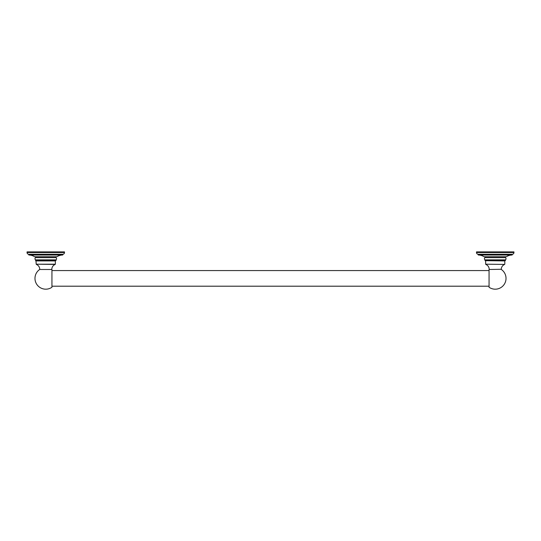 <?xml version="1.0" encoding="UTF-8"?>
<svg xmlns="http://www.w3.org/2000/svg" width="541" height="541" viewBox="0 0 541 541"><rect width="100%" height="100%" fill="white"/><g stroke="black" fill="none" stroke-linecap="round" stroke-linejoin="round"><path stroke-width="0.81" d="M62.756 254.398L62.871 254.27A1.745 1.745 0 0 0 64.501 252.525L64.501 251.89L27.05 251.89L27.05 252.525A1.745 1.745 0 0 0 28.68 254.27L28.916 255.027L62.634 255.027L62.756 254.398L28.795 254.398M62.634 255.027A10.739 10.739 0 0 0 56.947 256.732L34.604 256.732A10.739 10.739 0 0 0 28.916 255.027M34.854 256.738L56.704 256.738M35.544 256.806L35.544 257.631A1.373 1.373 0 0 0 35.544 259.856L35.665 260.681L56.014 260.552L35.544 260.552M56.014 256.806L56.014 257.631L35.544 257.631M56.014 257.631A1.373 1.373 0 0 1 56.014 259.856L35.544 259.856M56.014 259.856L56.014 260.552M51.895 269.492L39.655 269.492L51.895 269.492A10.8 10.8 0 0 1 51.943 269.526L51.943 287.251A10.8 10.8 0 0 1 34.976 278.385A10.8 10.8 0 0 1 39.655 269.492M501.345 269.492A10.8 10.8 0 0 1 500.222 287.961A10.8 10.8 0 0 1 489.057 287.251L489.057 269.526A10.8 10.8 0 0 1 489.105 269.492L501.237 269.276C501.399 266.977 502.528 265.354 504.638 264.421L485.649 264.191L504.638 264.421M501.237 269.276L489.105 269.492M505.456 260.552L485.108 260.681L484.986 259.856L505.456 259.856L505.456 260.552L484.986 260.552M484.986 256.806L484.986 257.631A1.373 1.373 0 0 0 484.986 259.856M484.986 257.631L505.456 257.631A1.373 1.373 0 0 1 505.456 259.856M505.456 256.806L505.456 257.631M484.296 256.738L506.146 256.738M506.396 256.732L484.053 256.732A10.739 10.739 0 0 0 478.366 255.027L512.084 255.027A10.739 10.739 0 0 0 506.396 256.732L484.053 256.732M478.366 255.027L512.084 255.027M478.244 254.899L478.129 254.27A1.745 1.745 0 0 1 476.499 252.525L476.499 251.89L513.95 251.89L513.95 252.525L476.499 252.525M512.205 254.899L512.205 254.398L478.244 254.398M513.95 252.525A1.745 1.745 0 0 1 512.32 254.27L512.205 254.398M64.501 252.525L27.05 252.525M62.871 254.27L28.68 254.27M28.795 254.899L62.756 254.899M56.947 256.732L34.604 256.732M36.206 260.924L55.351 260.924L55.351 264.191L36.206 264.191L35.956 260.681M51.787 269.276C51.95 266.977 53.086 265.354 55.196 264.421L36.206 264.191M485.405 260.681L504.794 260.924L504.794 264.191M512.32 254.27L478.129 254.27M39.764 269.276C39.601 266.977 38.472 265.354 36.362 264.421M51.943 270.574L489.057 270.574M51.943 286.203L489.057 286.203M489.213 269.276C489.05 266.977 487.914 265.354 485.804 264.421M485.649 260.924L485.649 264.191"/></g></svg>
